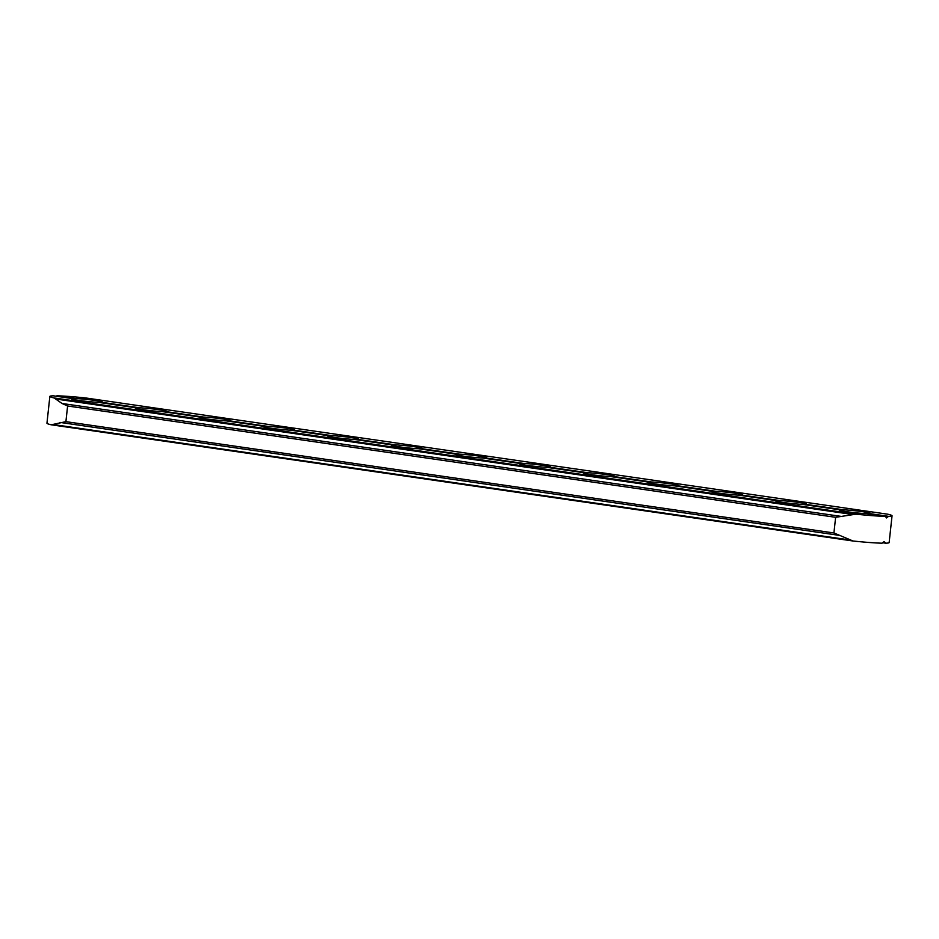 <?xml version="1.0" encoding="UTF-8"?>
<svg xmlns="http://www.w3.org/2000/svg" width="939" height="939" viewBox="0 0 939 939"><rect width="100%" height="100%" fill="white"/><g stroke="black" fill="none" stroke-linecap="round" stroke-linejoin="round"><path stroke-width="1.41" d="M51.222 424.792A37.302 2.312 -173.8 0 1 46.95 423.231L49.861 396.399A37.302 2.312 -173.8 0 1 53.277 395.812L71.892 398.512A15.857 0.986 6.2 0 0 71.188 398.723A15.857 0.986 6.2 0 0 81.047 400.707A15.857 0.986 6.2 0 0 98.372 402.35L135.885 407.784A15.857 0.986 6.2 0 0 135.193 407.996A15.857 0.986 6.2 0 0 145.052 409.979A15.857 0.986 6.2 0 0 162.365 411.622L199.89 417.057A15.857 0.986 6.2 0 0 199.185 417.268A15.857 0.986 6.2 0 0 209.057 419.264A15.857 0.986 6.2 0 0 226.369 420.895L263.894 426.341A15.857 0.986 6.2 0 0 263.19 426.541A15.857 0.986 6.2 0 0 273.061 428.536A15.857 0.986 6.2 0 0 290.374 430.168L327.899 435.614A15.857 0.986 6.2 0 0 327.195 435.825A15.857 0.986 6.2 0 0 337.054 437.809A15.857 0.986 6.2 0 0 354.379 439.452L391.892 444.886A15.857 0.986 6.2 0 0 391.199 445.098A15.857 0.986 6.2 0 0 401.059 447.081A15.857 0.986 6.2 0 0 418.383 448.725L455.896 454.159A15.857 0.986 6.2 0 0 455.192 454.37A15.857 0.986 6.2 0 0 465.063 456.366A15.857 0.986 6.2 0 0 482.376 457.997L519.901 463.443A15.857 0.986 6.2 0 0 519.197 463.643A15.857 0.986 6.2 0 0 529.068 465.638A15.857 0.986 6.2 0 0 546.381 467.282L583.905 472.716A15.857 0.986 6.2 0 0 583.201 472.927A15.857 0.986 6.2 0 0 593.061 474.911A15.857 0.986 6.2 0 0 610.385 476.554L647.898 481.989A15.857 0.986 6.2 0 0 647.206 482.2A15.857 0.986 6.2 0 0 657.065 484.184A15.857 0.986 6.2 0 0 674.39 485.827L711.903 491.261A15.857 0.986 6.2 0 0 711.21 491.473A15.857 0.986 6.2 0 0 721.07 493.468A15.857 0.986 6.2 0 0 738.383 495.099L775.907 500.546A15.857 0.986 6.2 0 0 775.203 500.745A15.857 0.986 6.2 0 0 785.074 502.741A15.857 0.986 6.2 0 0 802.387 504.384L839.912 509.818A15.857 0.986 6.2 0 0 839.208 510.03A15.857 0.986 6.2 0 0 849.067 512.013A15.857 0.986 6.2 0 0 866.392 513.656L884.996 516.356A37.302 2.312 6.2 0 1 855.957 514.173L835.628 517.307L67.608 405.988L65.906 421.658L51.222 424.792L853.046 541.005A37.302 2.312 6.2 0 0 882.085 543.188L883.975 541.639M49.861 396.399A37.302 2.312 -173.8 0 0 54.133 397.96L62.033 403.477L67.608 405.988M72.174 398.746L72.937 400.026M136.178 408.019L136.941 409.298M200.183 417.303L200.946 418.571M263.894 426.341L226.463 420.907M264.176 426.576L264.951 427.855M328.181 435.849L328.943 437.128M391.892 444.886L354.473 439.452M392.185 445.133L392.948 446.401M839.912 509.818L802.481 504.384M840.194 510.053L840.968 511.332M776.189 500.78L776.964 502.06M712.196 491.508L712.959 492.775M648.192 482.235L648.955 483.503M584.187 472.951L584.95 474.23M519.901 463.443L482.47 458.009M520.183 463.678L520.957 464.958M456.19 454.406L456.953 455.673M885.524 516.626L886.557 517.941L888.2 516.626L870.03 513.656L888.634 516.356A37.302 2.312 6.2 0 0 892.05 515.769A37.302 2.312 6.2 0 0 887.778 514.208L85.954 397.995A37.302 2.312 -173.8 0 0 56.915 395.812L56.164 396.223M137.423 409.298L138.855 408.031L102.011 402.35A15.857 0.986 6.2 0 0 102.703 402.138A15.857 0.986 6.2 0 0 92.844 400.155A15.857 0.986 6.2 0 0 75.519 398.512L56.34 396.07M201.427 418.571L202.847 417.303L166.003 411.622A15.857 0.986 6.2 0 0 166.708 411.423A15.857 0.986 6.2 0 0 156.848 409.427A15.857 0.986 6.2 0 0 139.524 407.784L138.855 408.031M265.432 427.855L266.852 426.576L230.008 420.907A15.857 0.986 6.2 0 0 230.712 420.695A15.857 0.986 6.2 0 0 220.841 418.7A15.857 0.986 6.2 0 0 203.528 417.069L202.847 417.303M329.436 437.128L330.857 435.86L294.013 430.179A15.857 0.986 6.2 0 0 294.717 429.968A15.857 0.986 6.2 0 0 284.846 427.973A15.857 0.986 6.2 0 0 267.533 426.341L266.852 426.576M393.429 446.401L394.861 445.133L358.017 439.452A15.857 0.986 6.2 0 0 358.71 439.241A15.857 0.986 6.2 0 0 348.85 437.257A15.857 0.986 6.2 0 0 331.537 435.614L330.857 435.86M457.434 455.673L458.854 454.406L422.01 448.725A15.857 0.986 6.2 0 0 422.714 448.525A15.857 0.986 6.2 0 0 412.855 446.53A15.857 0.986 6.2 0 0 395.53 444.886L394.861 445.133M870.03 513.656A15.857 0.986 6.2 0 0 870.723 513.445A15.857 0.986 6.2 0 0 860.863 511.462A15.857 0.986 6.2 0 0 843.551 509.818L806.026 504.384A15.857 0.986 6.2 0 0 806.73 504.173A15.857 0.986 6.2 0 0 796.859 502.189A15.857 0.986 6.2 0 0 779.546 500.546L742.021 495.111A15.857 0.986 6.2 0 0 742.726 494.9A15.857 0.986 6.2 0 0 732.866 492.905A15.857 0.986 6.2 0 0 715.541 491.273L678.028 485.827A15.857 0.986 6.2 0 0 678.721 485.627A15.857 0.986 6.2 0 0 668.861 483.632A15.857 0.986 6.2 0 0 651.537 481.989L614.024 476.554A15.857 0.986 6.2 0 0 614.716 476.343A15.857 0.986 6.2 0 0 604.857 474.359A15.857 0.986 6.2 0 0 587.544 472.716L550.019 467.282A15.857 0.986 6.2 0 0 550.724 467.07A15.857 0.986 6.2 0 0 540.852 465.087A15.857 0.986 6.2 0 0 523.539 463.443L486.015 458.009A15.857 0.986 6.2 0 0 486.719 457.798A15.857 0.986 6.2 0 0 476.859 455.802A15.857 0.986 6.2 0 0 459.535 454.171L458.854 454.406M883.012 542.601L885.723 543.188A37.302 2.312 6.2 0 0 889.139 542.601L892.05 515.769M65.906 421.658L833.926 532.965L853.046 541.005M885.723 543.188L884.045 541.58M73.43 400.026L74.85 398.746M85.954 397.995L887.778 514.208M841.45 511.332L842.87 510.065M777.445 502.06L778.865 500.78M713.44 492.775L714.861 491.508M649.436 483.503L650.868 482.235M585.443 474.23L586.863 472.963M521.438 464.958L522.859 463.678M54.133 397.96L855.957 514.173M56.915 395.812L75.519 398.512M102.011 402.35L139.524 407.784M166.003 411.622L203.528 417.069M230.008 420.907L267.533 426.341M294.013 430.179L331.537 435.614M358.017 439.452L395.53 444.886M422.01 448.725L459.535 454.171M486.015 458.009L523.539 463.443M550.019 467.282L587.544 472.716M614.024 476.554L651.537 481.989M678.028 485.827L715.541 491.273M742.021 495.111L779.546 500.546M806.026 504.384L843.551 509.818M852.342 540.899L51.563 424.839M885.606 543.176L882.836 542.765M852.542 514.478L55.753 399.005M62.033 403.477L842.236 516.556M840.182 535.488L59.967 422.409M52.983 424.487L849.772 539.96M835.628 517.307L833.926 532.965M71.927 398.512L53.335 395.812M135.932 407.784L98.466 402.35M199.937 417.057L162.459 411.634M327.934 435.614L290.468 430.179M775.943 500.546L738.477 495.111M711.95 491.261L674.472 485.839M647.945 481.989L610.479 476.566M583.941 472.716L546.475 467.282M455.943 454.159L418.465 448.736M885.665 543.188L882.836 542.777M885.078 516.356L866.486 513.668"/></g></svg>

